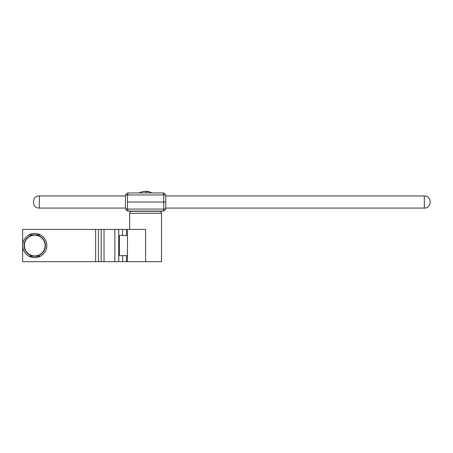 <?xml version="1.0" encoding="UTF-8"?>
<svg xmlns="http://www.w3.org/2000/svg" width="453" height="453" viewBox="0 0 453 453"><rect width="100%" height="100%" fill="white"/><g stroke="black" fill="none" stroke-linecap="round" stroke-linejoin="round"><path stroke-width="0.68" d="M127.463 235.475L127.463 255.628L119.349 255.628L119.349 235.475L127.463 235.475L127.463 229.428L98.511 229.428L98.511 261.675L101.189 261.675L101.189 229.428M95.662 229.428L22.65 229.428L22.65 261.675L95.662 261.675L95.662 229.428L98.511 229.428M104.037 229.428L104.037 261.675L122.593 261.675L122.593 255.628M127.463 255.628L127.463 261.675L122.593 261.675M104.037 261.675L101.189 261.675M98.511 261.675L95.662 261.675M34.745 257.644A12.095 12.095 0 0 1 29.077 256.234L40.413 256.234A12.095 12.095 0 0 1 34.745 257.644M29.994 234.869L29.077 234.869A12.095 12.095 0 0 1 40.413 234.869L29.077 234.869A12.095 12.095 0 0 0 29.077 256.234L29.994 256.234L29.077 256.234M40.413 256.234A12.095 12.095 0 0 0 40.413 234.869M34.745 256.234A10.685 10.685 0 0 1 25.493 240.209A10.685 10.685 0 0 1 43.998 240.209A10.685 10.685 0 0 1 34.745 256.234M34.745 255.934A10.379 10.379 0 0 1 25.753 240.362A10.379 10.379 0 0 1 43.731 240.362A10.379 10.379 0 0 1 34.745 255.934M145.17 191.846L146.846 191.387M149.626 191.846L146.857 191.325L147.769 191.846L146.042 191.846L145.005 191.325L141.585 191.846L144.365 191.387M146.206 191.325L146.166 191.84M146.857 191.325L146.772 191.817M162.91 211.087L163.748 209.071L163.748 202.015L127.463 202.015L127.463 209.071L125.447 209.071L127.463 211.087L163.748 211.087L165.764 209.071L127.463 209.071L128.301 211.087M125.447 209.071L125.447 194.96L127.463 192.944L163.748 192.944L165.764 194.96L165.764 209.071M128.301 192.944L127.463 194.96L127.463 202.015L163.748 202.015L163.748 194.96L162.91 192.944M165.764 202.015L163.748 202.015L165.764 202.015M125.447 194.96L165.764 194.96M127.463 261.675L161.528 261.675L161.528 213.301L129.683 213.301C129.801 212.078 130.475 211.409 131.698 211.285L159.513 211.285C160.736 211.409 161.41 212.078 161.528 213.301M127.463 229.428L145.606 229.428L145.606 261.675M114.858 261.675L114.858 229.428M118.731 261.675L118.731 229.428M122.593 235.475L122.593 229.428M126.461 229.428L126.461 235.475M126.461 255.628L126.461 261.675M125.447 195.968L39.309 195.968L39.309 208.063L125.447 208.063M165.764 208.063L424.302 208.063L424.302 195.968L165.764 195.968M152.344 192.967L148.488 191.551M138.867 192.967L142.723 191.551M39.309 195.968C31.534 195.52 31.534 208.505 39.309 208.063M424.302 208.063C432.083 208.505 432.083 195.52 424.302 195.968M129.683 229.428L129.683 213.301"/></g></svg>
